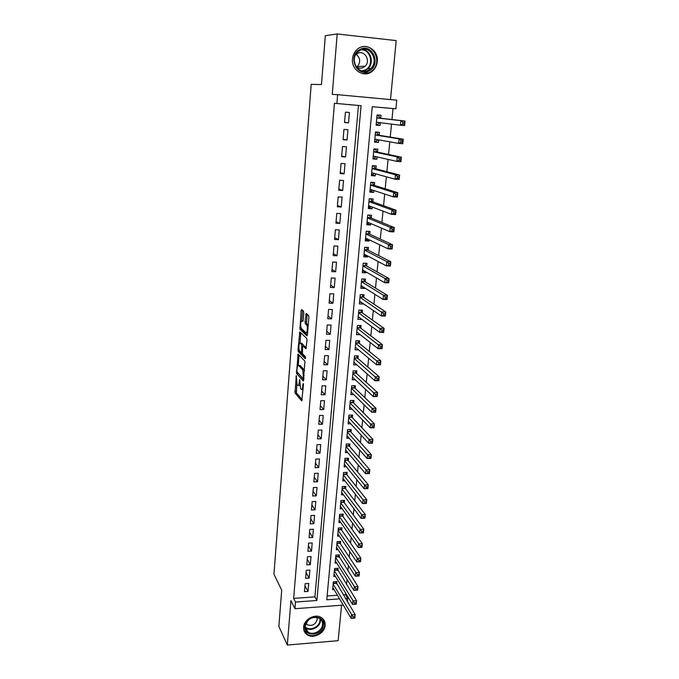 <?xml version="1.0" encoding="UTF-8"?>
<svg xmlns="http://www.w3.org/2000/svg" width="679" height="679" viewBox="0 0 679 679"><rect width="100%" height="100%" fill="white"/><g stroke="black" fill="none" stroke-linecap="round" stroke-linejoin="round"><path stroke-width="1.02" d="M296.282 375.674L295.042 392.954L301.739 400.95L303.454 384.823L303.275 383.525L302.91 384.212L302.758 386.181C302.461 388.863 301.926 389.916 301.17 389.339L300.559 388.643L299.736 379.553L299.235 382.184C298.947 384.832 298.429 385.884 297.691 385.324L297.096 384.637L296.282 375.674M352.511 58.92C351.026 70.786 365.26 78.713 373.017 70.54C375.47 68.129 376.887 65.125 377.269 61.526C378.933 49.474 364.037 41.334 356.314 50.271C354.107 52.656 352.842 55.542 352.511 58.92M303.615 627.124C303.42 630.392 304.608 632.93 307.18 634.738C313.342 639.245 324.766 633.261 325.139 625.384C325.36 621.896 324.027 619.256 321.142 617.449C314.895 613.409 303.929 619.435 303.615 627.124M303.768 312.934L303.505 311.135L301.569 309.488L301.077 310.609L299.982 329.366L306.95 335.893L307.46 334.789L308.869 317.322L308.631 315.54L306.17 313.418L305.066 321.973L305.304 323.747L306.636 324.969C307.901 326.429 307.171 334.11 305.906 332.71L301.238 328.364C300.245 324.469 300.483 321.931 301.934 320.734L302.69 321.413L303.19 320.301L303.768 312.934M334.433 103.301L293.651 598.377L314.912 596.866L358.47 105.466L334.433 103.301L336.886 103.505L337.616 94.678L396.748 100.169L395.899 108.81L372.253 106.679L326.777 599.778L339.585 598.853M343.285 605.108L294.941 608.707L290.935 600.635L287.31 645.05L278.865 626.335L281.709 590.17L273.951 574.273L311.186 84.349L321.481 84.569L325.326 35.681L337.191 33.95L332.26 94.398L337.616 94.678M294.941 608.707L295.492 602.044L316.889 600.491L361.084 105.678L336.886 103.505M293.651 598.377L295.492 602.044M298.089 354.082L296.553 373.501L303.335 381.055L304.956 361.186L298.089 354.082M298.022 349.804L299.821 331.921L306.747 338.465L307.018 340.315L305.915 348.785L303.08 345.993L302.579 347.062L302.444 353.683L305.431 356.721L305.244 358.741L298.259 351.569L298.022 349.804L299.15 349.812M390.493 99.592L396.205 40.604L337.191 33.95M287.31 645.05L338.142 640.679L341.571 605.235M380.299 122.687L380.028 125.505L376.149 124.978M380.715 118.256L380.995 115.269L377.091 114.929L376.124 125.182L380.028 125.505M378.67 139.866L378.424 142.446L374.579 141.741M379.103 135.265L379.383 132.303L375.487 131.981L374.536 142.14L378.424 142.446M377.057 156.9L376.837 159.242L373.017 158.351M377.507 152.121L377.787 149.185L373.908 148.888L372.966 158.962L376.837 159.242M375.462 173.773L375.258 175.886L371.481 174.817M375.928 168.833L376.2 165.922L372.338 165.651L371.405 175.632L375.258 175.886M373.874 190.502L373.696 192.395L369.945 191.147M374.358 185.392L374.63 182.507L370.776 182.261L369.851 192.157L373.696 192.395M372.304 207.087L372.143 208.75L368.434 207.333M372.805 201.816L373.077 198.955L369.24 198.726L368.315 208.538L372.143 208.75M370.751 223.527L370.607 224.97L366.932 223.383M371.26 218.095L371.532 215.26L367.712 215.048L366.796 224.774L370.607 224.97M369.206 239.823L369.087 241.053L365.438 239.297M369.732 234.238L369.996 231.42L366.193 231.233L365.285 240.884L369.087 241.053M367.67 255.975L367.577 256.993L363.961 255.075M368.213 250.237L368.485 247.445L364.691 247.283L363.791 256.84L367.577 256.993M366.159 271.99L366.083 272.805L362.586 270.768M366.711 266.1L366.974 263.333L363.197 263.189L362.314 272.669L366.083 272.805M364.657 287.862L364.598 288.473L361.262 286.368M365.226 281.827L365.489 279.086L361.72 278.967L360.838 288.363L364.598 288.473M363.163 303.606L359.921 301.841M363.749 297.427L364.003 294.711L360.252 294.61L359.386 303.929L363.121 304.022M361.686 319.215L358.58 317.178M362.28 312.892L362.535 310.201L358.801 310.116L357.935 319.359L361.661 319.427M360.829 328.229L361.084 325.555L357.366 325.496L356.5 334.662L360.218 334.713L357.239 332.387M359.395 343.438L359.641 340.79L355.932 340.748L355.083 349.829L358.554 349.863M357.96 358.52L358.215 355.898L354.514 355.864L353.674 364.878L356.916 364.895M356.543 373.484L356.789 370.87L353.114 370.861L352.274 379.807L355.312 379.807M355.142 388.32L355.389 385.731L351.722 385.74L350.89 394.609L353.742 394.592M353.751 403.029L353.988 400.466L350.339 400.491L349.515 409.284L352.206 409.259M352.367 417.627L352.605 415.081L348.964 415.124L348.149 423.849L350.695 423.806M350.992 432.099L351.238 429.578L347.606 429.637L346.799 438.286L349.21 438.235M349.634 446.459L349.872 443.956L346.256 444.032L345.458 452.613L347.75 452.554M348.285 460.701L348.522 458.215L344.924 458.308L344.126 466.821L346.315 466.753M346.952 474.825L347.181 472.363L343.591 472.474L342.802 480.919L344.89 480.842M345.619 488.838L345.857 486.393L342.275 486.52L341.495 494.898L343.489 494.821M344.304 502.74L344.533 500.313L340.968 500.457L340.196 508.766L342.106 508.69M342.997 516.532L343.226 514.13L339.678 514.283L338.906 522.524L340.739 522.44M341.707 530.214L341.927 527.829L338.388 527.999L337.624 536.181L339.39 536.087M340.417 543.794L340.646 541.426L337.115 541.613L336.36 549.727L338.049 549.634M339.144 557.255L339.364 554.913L335.85 555.116L335.095 563.163L336.733 563.061M337.879 570.623L338.1 568.289L334.594 568.51L333.847 576.496L335.426 576.395M305.151 583.677L304.472 591.672L308.02 591.426L308.707 583.439L305.151 583.677M306.297 570.275L305.609 578.33L309.166 578.101L309.862 570.054L306.297 570.275M307.451 556.763L306.764 564.877L310.328 564.665L311.033 556.551L307.451 556.763M308.614 543.141L307.918 551.323L311.5 551.119L312.213 542.945L308.614 543.141M309.794 529.408L309.089 537.658L312.679 537.471L313.392 529.23L309.794 529.408M310.974 515.565L310.261 523.882L313.868 523.713L314.589 515.403L310.974 515.565M312.162 501.611L311.449 509.997L315.073 509.844L315.794 501.467L312.162 501.611M313.367 487.547L312.646 496.001L316.278 495.865L317.008 487.42L313.367 487.547M314.581 473.373L313.851 481.895L317.5 481.767L318.23 473.255L314.581 473.373M315.794 459.072L315.064 467.67L318.731 467.559L319.469 458.979L315.794 459.072M317.025 444.66L316.287 453.326L319.962 453.233L320.717 444.584L317.025 444.66M318.273 430.13L317.526 438.863L321.218 438.795L321.965 430.07L318.273 430.13M319.52 415.48L318.774 424.29L322.474 424.231L323.229 415.438L319.52 415.48M320.785 400.712L320.021 409.59L323.739 409.547L324.511 400.678L320.785 400.712M322.058 385.816L321.294 394.762L325.02 394.745L325.793 385.808L322.058 385.816M323.34 370.793L322.567 379.824L326.31 379.816L327.091 370.802L323.34 370.793M324.63 355.652L323.858 364.75L327.618 364.767L328.398 355.677L324.63 355.652M325.937 340.374L325.156 349.558L328.925 349.592L329.722 340.417L325.937 340.374M327.253 324.969L326.463 334.229L330.249 334.28L331.046 325.037L327.253 324.969M328.577 309.437L327.779 318.774L331.581 318.85L332.387 309.522L328.577 309.437M329.918 293.769L329.111 303.182L332.931 303.275L333.745 293.871L329.918 293.769M331.267 277.966L330.461 287.463L334.289 287.582L335.112 278.093L331.267 277.966M332.634 262.026L331.81 271.608L335.655 271.744L336.487 262.179L332.634 262.026M334 245.951L333.177 255.618L337.039 255.771L337.87 246.121L334 245.951M335.384 229.74L334.552 239.483L338.431 239.662L339.271 229.926L335.384 229.74M336.784 213.384L335.944 223.213L339.839 223.408L340.688 213.596L336.784 213.384M338.193 196.885L337.344 206.798L341.257 207.019L342.106 197.114L338.193 196.885M339.619 180.232L338.762 190.239L342.683 190.485L343.549 180.495L339.619 180.232M341.053 163.444L340.187 173.535L344.126 173.799L345 163.724L341.053 163.444M342.496 146.503L341.63 156.688L345.577 156.968L346.46 146.8L342.496 146.503M343.956 129.409L343.082 139.679L347.045 139.993L347.937 129.731L343.956 129.409M348.531 122.865L349.422 112.51L345.433 112.162L344.542 122.526L348.531 122.865L344.567 122.305M343.234 594.846L345.569 594.685L345.704 593.259M346.553 584.568L347.054 579.467M347.894 570.886L348.412 565.565M349.235 557.086L349.778 551.543M350.593 543.175L351.162 537.412M351.968 529.153L352.554 523.161M353.343 515.013L353.954 508.792M354.735 500.754L355.372 494.304M356.144 486.385L356.798 479.697M357.553 471.888L358.232 464.962M358.987 457.281L359.683 450.109M360.422 442.538L361.143 435.12M361.873 427.685L362.62 420.012M363.333 412.696L364.114 404.769M364.81 397.588L365.608 389.398M366.304 382.345L367.127 373.891M367.797 366.974L368.655 358.249M369.317 351.467L370.191 342.479M370.844 335.833L371.744 326.557M372.381 320.055L373.314 310.507M373.934 304.15L374.893 294.313M375.504 288.1L376.489 277.966M377.083 271.914L378.101 261.483M378.678 255.576L379.722 244.847M380.291 239.101L381.369 228.068M381.912 222.474L383.015 211.135M383.55 205.703L384.687 194.041M385.197 188.779L386.368 176.803M386.869 171.702L388.074 159.395M388.549 154.472L389.788 141.835M390.247 137.09L391.511 124.113M391.961 119.546L393.031 108.572L372.245 106.705M327.125 595.992L337.463 595.262M336.623 583.881L336.843 581.572L333.355 581.801L332.608 589.728L334.127 589.618M393.031 108.572L395.899 108.81M345.569 594.685L347.741 598.258L347.393 601.747M345.399 598.428L347.741 598.258M314.912 596.866L316.889 600.491M358.47 105.466L361.084 105.678M308.02 591.426L304.973 585.782M309.166 578.101L306.102 572.575M310.328 564.665L307.239 559.267M311.5 551.119L308.385 545.857M312.679 537.471L309.539 532.336M313.868 523.713L310.702 518.714M315.073 509.844L311.873 504.981M316.278 495.865L313.061 491.138M317.5 481.767L314.25 477.184M318.731 467.559L315.455 463.12M319.962 453.233L316.66 448.938M321.218 438.795L317.882 434.645M322.474 424.231L319.113 420.242M323.739 409.547L320.361 405.711M325.02 394.745L321.608 391.062M326.31 379.816L322.873 376.293M327.618 364.767L324.138 361.406M328.925 349.592L325.419 346.392M330.249 334.28L326.718 331.25M331.581 318.85L328.016 315.99M332.931 303.275L329.332 300.593M334.289 287.582L330.665 285.07M335.655 271.744L331.997 269.419M337.039 255.771L333.347 253.623M338.431 239.662L334.705 237.701M339.839 223.408L336.08 221.643M341.257 207.019L337.463 205.448M342.683 190.485L338.855 189.102M344.126 173.799L340.264 172.627M345.577 156.968L341.69 156M347.045 139.993L343.116 139.229M298.412 385.324L299.753 385.417M301.917 389.339L303.072 389.542M296.782 384.034L296.477 392.954L302.248 399.812M297.758 372.712L303.836 379.985M299.049 355.075L298.251 365.302M296.944 370.734L297.113 371.99L303.072 378.576L303.42 377.872L302.792 369.936L298.641 365.472C297.903 364.971 297.385 366.049 297.105 368.697L296.944 370.734M304.591 370.598L304.192 369.86L302.724 369.86M299.414 365.472L300.093 365.48L304.192 369.86M299.991 343.031L300.78 333.016L299.329 332.999M306.416 347.843L304.345 346.01M305.609 357.612L299.728 351.612L298.285 351.595M300.203 343.15C298.972 341.741 298.302 349.32 299.532 350.712L301.179 352.393L301.671 351.349L301.807 344.745L300.203 343.15L301.128 343.167M303.53 346.001L303.241 344.728L301.782 344.711M301.654 343.167L303.241 344.728M299.456 350.61L299.728 351.612M308.232 325.173L306.526 324.851M307.171 314.284L306.543 321.999L306.781 323.773L308.011 324.876M301.187 328.297L301.434 329.391L307.443 334.993M302.562 310.337L301.748 320.632M332.829 587.42L351.136 618.374L351.484 614.902L355.159 614.622L335.74 581.64M354.574 616.778L355.159 614.622L354.811 618.085L354.574 616.778L353.097 616.888L352.961 618.28L354.43 618.162M353.097 616.888L333.134 584.118M352.961 618.28L351.136 618.374M323.382 624.909C322.839 635.917 303.403 637.573 304.769 626.403C305.312 615.267 324.893 613.774 323.382 624.909M305.278 625.979C305.126 628.61 306.085 630.647 308.173 632.098C313.104 635.663 322.211 630.884 322.5 624.595C322.669 621.82 321.617 619.715 319.342 618.263C312.281 616.116 307.595 618.688 305.278 625.979M305.881 623.551L307.12 624.731C312.128 626.428 315.489 624.663 317.203 619.435L316.966 617.381M303.971 630.511L306.933 634.076C313.044 638.549 324.384 632.616 324.749 624.799L323.569 619.579M368.935 70.998C356.662 77.907 347.19 55.296 360.065 49.406C372.508 42.599 381.649 65.252 368.935 70.998M360.133 50.238L357.392 52.275C349.15 60.159 358.784 75.717 368.341 70.209L370.759 68.486C379.383 60.957 370.038 44.678 360.133 50.238M356.034 66.491C358.3 68.333 360.727 68.664 363.333 67.484L365.064 66.236C371.099 60.898 364.47 49.516 357.536 53.429L355.516 54.957M362.467 73.655L369.588 72.585L372.533 70.489C382.421 61.967 373.442 42.819 361.33 47.029M365.226 71.151L365.514 70.718M356.212 54.295C360.371 57.927 360.77 62.01 357.409 66.517L356.781 67.068M334.068 574.171L352.528 604.446L352.885 600.949L356.568 600.677L336.971 568.357M355.983 602.816L356.568 600.677L356.22 604.174L355.983 602.816L354.506 602.927L354.362 604.327L355.838 604.217M354.506 602.927L334.382 570.844M354.362 604.327L352.528 604.446M335.316 560.82L353.937 590.407L354.285 586.877L357.994 586.622L338.21 554.972M357.4 588.735L357.994 586.622L357.638 590.144L353.937 590.407L357.256 590.153L357.4 588.735L355.923 588.846L355.779 590.255M355.923 588.846L335.63 557.467M336.58 547.359L355.355 576.242L355.711 572.686L359.429 572.448L340.069 543.268L339.458 541.486M358.835 574.544L359.429 572.448L359.064 576.004L355.355 576.242L358.69 575.97L358.835 574.544L357.349 574.638L357.205 576.064M357.349 574.638L336.894 543.981M337.845 533.796L356.781 561.966L357.137 558.376L360.872 558.155L341.359 529.705L340.722 527.889M360.277 560.234L360.872 558.155L360.507 561.737L356.781 561.966L360.133 561.669L360.277 560.234L358.784 560.319L358.639 561.754M358.784 560.319L338.167 530.392M339.127 520.131L358.223 547.563L358.58 543.938L362.323 543.735L342.649 516.04L341.987 514.181M361.737 545.797L362.323 543.735L361.958 547.35L358.223 547.563L361.593 547.249L361.737 545.797L360.235 545.882L360.091 547.325M360.235 545.882L339.449 516.694M340.417 506.347L359.675 533.04L360.04 529.391L363.8 529.204L343.947 502.256L343.268 500.364M363.206 531.241L363.8 529.204L363.426 532.845L359.675 533.04L363.061 532.701L363.206 531.241L361.703 531.317L361.559 532.777M361.703 531.317L340.748 502.884M341.724 492.462L361.135 518.391L361.508 514.707L365.277 514.538L345.263 488.371L344.559 486.444M364.691 516.558L365.277 514.538L364.903 518.213L361.135 518.391L364.538 518.035L364.691 516.558L363.18 516.626L363.027 518.102M363.18 516.626L342.046 488.965M343.031 478.457L362.611 503.623L362.985 499.905L366.77 499.752L346.587 474.375L345.849 472.406M366.185 501.747L366.77 499.752L366.397 503.462L362.611 503.623L366.032 503.232L366.185 501.747L364.665 501.815L364.521 503.3M364.665 501.815L343.362 474.935M344.355 464.343L364.105 488.719L364.479 484.976L368.281 484.84L347.928 460.26L347.156 458.249M367.695 486.818L368.281 484.84L367.899 488.583L364.105 488.719L367.543 488.311L367.695 486.818L366.168 486.868L366.023 488.371M366.168 486.868L344.686 460.795M345.687 450.109L365.608 473.696L365.981 469.919L369.8 469.8L349.269 446.035L348.471 443.981M369.215 471.752L369.8 469.8L369.418 473.577L365.608 473.696L369.062 473.263L369.215 471.752L367.687 471.803L367.534 473.314M367.687 471.803L346.027 446.536M347.028 435.765L367.118 458.537L367.5 454.726L371.337 454.633L350.627 431.691L349.795 429.595M370.751 456.56L371.337 454.633L370.946 458.435L367.118 458.537L370.598 458.087L370.751 456.56L369.215 456.602L369.062 458.121M369.215 456.602L347.368 432.167M348.386 421.303L368.655 443.251L369.036 439.406L372.881 439.33L351.985 417.229L351.128 415.098M372.296 441.231L372.881 439.33L372.491 443.166L368.655 443.251L372.143 442.767L372.296 441.231L370.759 441.265L370.598 442.801M370.759 441.265L348.726 417.67M349.753 406.721L370.191 427.829L370.581 423.951L374.443 423.891L353.369 402.655L352.469 400.474M373.857 425.775L374.443 423.891L374.053 427.762L370.191 427.829L373.696 427.32L373.857 425.775L372.313 425.792L372.151 427.346M372.313 425.792L350.092 403.063M373.696 427.32L374.053 427.762M351.128 392.021L371.752 412.272L372.143 408.359L376.013 408.317L354.761 387.955L353.827 385.731M375.428 410.175L376.013 408.317L375.623 412.221L371.752 412.272L375.275 411.746L375.428 410.175L373.883 410.192L373.722 411.763M373.883 410.192L351.476 388.329M375.275 411.746L375.623 412.221M352.52 377.201L373.314 396.578L373.713 392.632L377.6 392.606L356.161 373.136L355.185 370.87M377.023 394.44L377.6 392.606L377.201 396.553L373.314 396.578L376.862 396.018L377.023 394.44L375.462 394.448L375.3 396.035M375.462 394.448L352.868 373.475M376.862 396.018L377.201 396.553M353.92 362.255L374.901 380.741L375.3 376.76L379.205 376.76L357.578 358.198L356.551 355.881M378.619 378.568L379.205 376.76L378.806 380.741L374.901 380.741L378.466 380.164L378.619 378.568L377.057 378.568L376.896 380.164M377.057 378.568L354.268 358.504M378.466 380.164L378.806 380.741M355.329 347.19L376.497 364.767L376.896 360.753L380.817 360.778L358.953 343.082L357.935 340.765M380.24 362.552L380.817 360.778L380.418 364.784L376.497 364.767L380.079 364.165L380.24 362.552L378.67 362.544L378.509 364.156M378.67 362.544L355.686 343.396M380.079 364.165L380.418 364.784M356.721 332.379L357.264 332.387M356.755 331.989L378.11 348.65L378.517 344.601L382.455 344.643L360.439 327.932L359.327 325.53M381.87 346.4L382.455 344.643L382.039 348.692L378.11 348.65L381.708 348.021L381.87 346.4L380.291 346.383L380.13 348.004M380.291 346.383L357.112 328.169M381.708 348.021L382.039 348.692M358.139 317.169L358.902 317.186M358.189 316.669L379.739 332.387L380.147 328.305L384.093 328.364L361.89 312.612L360.719 310.159M383.516 330.096L384.093 328.364L383.686 332.447L379.739 332.387L383.355 331.734L383.516 330.096L381.938 330.07L381.768 331.708M381.938 330.07L358.546 312.815M383.355 331.734L383.686 332.447M359.581 301.832L360.583 301.858M359.641 301.213L381.377 315.981L381.785 311.856L385.757 311.941L363.35 297.164L362.128 294.661M385.18 313.647L385.757 311.941L385.341 316.066L381.377 315.981L385.01 315.294L385.18 313.647L383.593 313.613L383.423 315.268M383.593 313.613L359.997 297.326M385.01 315.294L385.341 316.066M361.024 286.36L362.331 286.402M361.101 285.63L383.032 299.431L383.448 295.263L387.429 295.373L364.827 281.59L363.545 279.027M386.852 297.046L387.429 295.373L387.013 299.532L383.032 299.431L386.682 298.718L386.852 297.046L385.256 297.003L385.095 298.675M385.256 297.003L383.448 295.263L361.466 281.709M386.682 298.718L387.013 299.532M362.493 270.768L364.122 270.811M362.569 269.911L384.704 282.719L385.12 278.517L389.118 278.653L366.312 265.871L364.971 263.257M388.549 280.3L389.118 278.653L388.694 282.846L384.704 282.719L388.38 281.98L388.549 280.3L386.945 280.249L386.775 281.929M386.945 280.249L385.12 278.517L362.942 265.964M388.38 281.98L388.694 282.846M363.961 255.032L365.777 254.973M364.054 254.056L386.385 265.862L386.809 261.627L390.824 261.78L367.806 250.025L366.397 247.36M390.255 263.393L390.824 261.78L390.4 266.015L386.385 265.862L390.077 265.09L390.255 263.393L388.643 263.333L388.473 265.031M388.643 263.333L386.809 261.627L364.428 250.076M390.077 265.09L390.4 266.015M365.446 239.169L367.449 238.983M365.548 238.074L388.091 248.853L388.515 244.576L392.547 244.754L369.317 234.043L367.84 231.318M391.978 246.333L392.547 244.754L392.114 249.023L388.091 248.853L391.8 248.047L391.978 246.333L390.357 246.265L390.187 247.979M390.357 246.265L388.515 244.576L365.93 234.051M391.8 248.047L392.114 249.023M366.949 223.17L369.138 222.831M367.704 215.124L369.13 215.124M367.059 221.948L389.805 231.683L390.238 227.363L394.287 227.567L370.844 217.925L369.325 215.209M393.71 229.12L394.287 227.567L393.845 231.879L389.805 231.683L391.919 230.767L393.54 230.852L393.71 229.12L392.089 229.044L391.919 230.767M392.089 229.044L390.238 227.363L367.441 217.891M393.54 230.852L393.845 231.879M368.459 207.036L370.089 207.129L370.844 206.535M369.223 198.913L370.216 198.786M368.587 205.678L391.537 214.352L391.978 209.998L396.035 210.218L372.381 201.663L370.853 199.006M395.467 211.746L396.035 210.218L395.602 214.572L391.537 214.352L393.667 213.401L395.288 213.486L395.467 211.746L393.837 211.653L393.667 213.401M393.837 211.653L391.978 209.998L368.969 201.595M395.288 213.486L395.602 214.572M369.987 190.757L371.617 190.858L372.567 190.078M370.751 182.566L372.389 182.676L371.107 182.278M370.123 189.271L393.285 196.859L393.727 192.463L397.809 192.717L373.934 185.265L372.389 182.676M397.24 194.211L397.809 192.717L397.368 197.105L393.285 196.859L395.424 195.866L397.062 195.968L397.24 194.211L395.602 194.109L395.424 195.866M395.602 194.109L393.727 192.463L370.513 185.146M397.062 195.968L397.368 197.105M371.523 174.342L373.161 174.452L374.307 173.451M372.296 166.075L373.942 166.194L372.321 165.778M371.676 172.721L395.051 179.205L395.501 174.766L399.591 175.046L375.495 168.723L373.942 166.194M399.023 176.506L399.591 175.046L399.142 179.477L395.051 179.205L397.207 178.178L398.845 178.288L399.023 176.506L397.385 176.396L397.207 178.178M397.385 176.396L395.501 174.766L372.067 168.562M398.845 178.288L399.142 179.477M373.077 157.774L374.723 157.901L376.056 156.671M373.857 149.439L375.504 149.567L373.874 149.227M373.408 156.068L396.833 161.39L397.283 156.908L401.399 157.214L377.074 152.028L375.504 149.567M400.831 158.64L401.399 157.214L400.941 161.687L396.833 161.39L398.997 160.312L400.644 160.431L400.831 158.64L399.184 158.521L398.997 160.312M399.184 158.521L397.283 156.908L373.628 151.833M400.644 160.431L400.941 161.687M374.638 141.071L376.293 141.207L377.83 139.721M375.428 132.668L377.083 132.795L375.436 132.541M374.816 139.187L398.632 143.405L399.082 138.881L403.216 139.212L378.67 135.197L377.083 132.795M402.647 140.604L403.216 139.212L402.757 143.727L398.632 143.405L400.814 142.284L402.469 142.412L402.647 140.604L400.992 140.468L400.814 142.284M400.992 140.468L399.082 138.881L375.215 134.951M402.469 142.412L402.757 143.727M376.217 124.223L377.88 124.359L379.62 122.602M377.015 115.736L378.678 115.88L377.015 115.702M376.404 122.195L400.449 125.242L400.907 120.675L405.049 121.04L380.274 118.214L378.678 115.88M404.489 122.398L405.049 121.04L404.591 125.598L400.449 125.242L402.647 124.079L404.302 124.223L404.489 122.398L402.825 122.254L402.647 124.079M402.825 122.254L400.907 120.675L376.811 117.925M404.302 124.223L404.591 125.598M296.46 376.361L295.951 376.361M303.454 384.212L302.91 384.212M299.914 380.24L299.388 380.24M299.804 382.184L299.235 382.184M303.343 386.181L302.758 386.181M296.477 392.954L295.051 392.963M296.222 391.138L294.796 391.146M298.005 373.526L296.57 373.518M297.003 371.719L296.316 371.71M299.049 355.117L297.606 355.109M303.954 378.576L303.233 378.576M304.005 377.872L303.42 377.872M304.175 375.793L303.589 375.793M300.093 365.48L298.641 365.472M304.548 346.01L303.08 345.993M302.189 352.401L301.383 352.401M302.24 351.349L301.671 351.349M302.656 346.536L302.045 346.528M303.131 320.76L301.934 320.734M306.823 323.815L305.346 323.79M306.543 321.999L305.066 321.973M307.137 314.589L305.66 314.555M301.468 329.425L300.016 329.408M300.907 327.643L299.753 327.618M302.528 310.642L301.077 310.609M336.283 583.32L333.194 583.533M336.139 582.964L333.228 583.159M320.412 619.053L320.463 620.767C320.174 627.014 311.135 631.759 306.229 628.202L305.304 627.472M305.253 626.827C309.522 631.512 319.716 627.056 319.987 620.428L319.928 618.654M362.102 49.508C370.624 49.66 374.604 62.765 367.984 68.571L363.019 71.134M361.839 70.905L365.2 69.962C374.494 65.871 370.997 48.998 360.939 49.881M337.539 570.071L334.433 570.267M337.387 569.723L334.467 569.91M338.804 556.721L335.681 556.907M338.651 556.381L335.715 556.551M340.069 543.268L336.945 543.438M339.924 542.928L336.979 543.09M341.359 529.705L338.218 529.866M341.206 529.374L338.252 529.518M342.649 516.04L339.5 516.184M342.496 515.709L339.534 515.845M343.947 502.256L340.79 502.392M343.795 501.934L340.824 502.053M345.263 488.371L342.097 488.49M345.11 488.057L342.123 488.159M346.587 474.375L343.404 474.468M346.434 474.061L343.438 474.154M347.928 460.26L344.728 460.345M347.767 459.955L344.762 460.031M349.269 446.035L346.061 446.103M349.108 445.73L346.095 445.797M350.627 431.691L347.41 431.751M350.466 431.394L347.436 431.445M348.768 417.262L351.985 417.229L348.768 417.271M351.832 416.94L348.794 416.982M350.135 402.664L353.36 402.639L350.135 402.681M353.207 402.367L350.16 402.392M354.761 387.955L351.51 387.964L354.744 387.93M354.599 387.684L351.535 387.692M356.161 373.136L352.902 373.127L356.136 373.102M356 372.864L352.927 372.864M357.578 358.198L354.302 358.173M357.409 357.935L354.328 357.909M359.004 343.124L355.711 343.09M358.835 342.87L355.737 342.836M360.439 327.932L357.137 327.881M360.269 327.685L357.162 327.634M361.89 312.612L358.571 312.544M361.712 312.374L358.597 312.306M363.35 297.164L360.023 297.079M363.172 296.935L360.048 296.85M364.827 281.59L361.483 281.479M364.648 281.361L361.508 281.259M366.312 265.871L362.959 265.752M366.134 265.65L362.976 265.54M367.806 250.025L364.445 249.889M367.628 249.813L364.462 249.677M369.317 234.043L365.947 233.882M369.138 233.839L365.964 233.686M370.844 217.925L367.458 217.747M370.666 217.73L367.475 217.56M372.381 201.663L368.977 201.468M372.202 201.476L368.994 201.29M373.934 185.265L370.522 185.044M373.747 185.087L370.539 184.875M375.495 168.723L372.075 168.485M375.309 168.545L372.084 168.324M377.074 152.028L373.637 151.773M376.887 151.867L373.654 151.621M375.445 139.297L374.808 139.246M378.67 135.197L375.215 134.917M378.475 135.036L375.232 134.782M378.729 122.492L376.395 122.288M380.274 118.214L376.811 117.908M380.087 118.061L376.82 117.781M373.017 70.54L372.465 70.557M296.477 392.946L295.042 392.954M297.988 373.501L296.553 373.501M304.251 369.936L302.792 369.936M303.275 344.762L301.807 344.745M299.702 351.578L298.259 351.569M308.122 324.995L306.636 324.969M306.781 323.773L305.304 323.747M301.434 329.391L299.982 329.366M307.12 624.731L306.187 622.881M308.173 632.098L305.304 627.447M370.759 68.486L367.984 68.571L365.531 70.268L362.832 71.108M365.064 66.236L357.409 66.517M357.536 358.156L354.302 358.139M358.953 343.082L355.72 343.048M360.388 327.881L357.146 327.83M361.822 312.552L358.58 312.484M363.282 297.105L360.031 297.012M364.742 281.513L361.491 281.412M366.219 265.795L362.968 265.676M367.712 249.948L364.453 249.804M369.215 233.958L365.956 233.805M370.726 217.832L367.466 217.662M372.262 201.57L368.986 201.374M373.798 185.163L370.53 184.951M375.36 168.613L372.084 168.392M376.93 151.926L373.645 151.68M378.509 135.087L375.224 134.824M380.113 118.104L376.82 117.815"/></g></svg>
